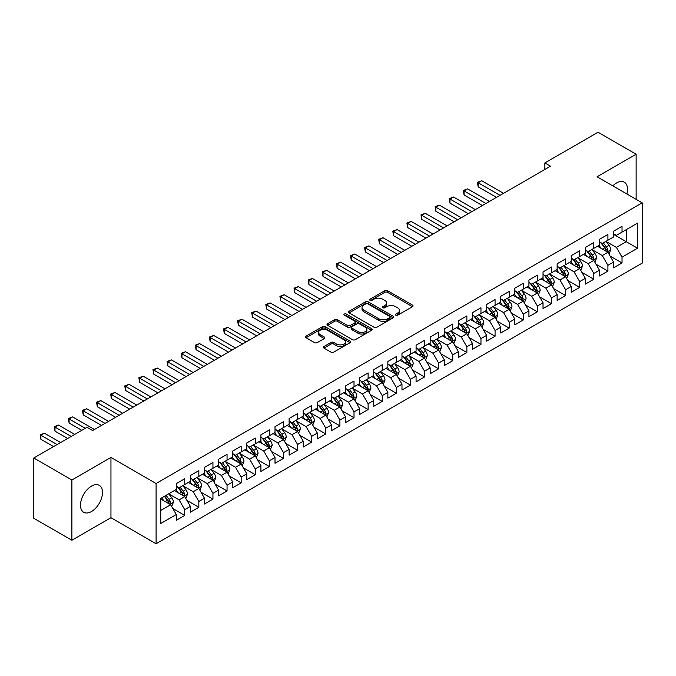 <?xml version="1.0" encoding="UTF-8"?>
<svg xmlns="http://www.w3.org/2000/svg" width="676" height="676" viewBox="0 0 676 676"><rect width="100%" height="100%" fill="white"/><g stroke="black" fill="none" stroke-linecap="round" stroke-linejoin="round"><path stroke-width="1.01" d="M395.806 315.177A1.369 0.794 0 0 0 397.741 315.177L412.453 306.684A1.96 1.132 0 0 0 413.028 305.89A1.96 1.132 0 0 0 412.453 305.087L387.534 290.697A1.96 1.132 0 0 0 384.762 290.697L370.051 299.189A1.369 0.794 0 0 0 369.645 299.747A1.369 0.794 0 0 0 370.051 300.313A1.369 0.794 0 0 0 371.986 300.313L373.896 299.214A6.27 3.617 0 0 1 382.751 299.214L384.83 300.406A6.27 3.617 0 0 1 386.664 302.966A6.27 3.617 0 0 1 384.83 305.527L382.929 306.625A1.369 0.794 0 0 0 382.523 307.183A1.369 0.794 0 0 0 382.929 307.741A1.369 0.794 0 0 0 384.864 307.741L386.773 306.642A6.27 3.617 0 0 1 395.629 306.642L397.708 307.842A6.27 3.617 0 0 1 399.541 310.402A6.27 3.617 0 0 1 397.708 312.963L395.806 314.061A1.369 0.794 0 0 0 395.401 314.619A1.369 0.794 0 0 0 395.806 315.177L395.806 314.061M91.497 511.512A15.556 8.982 120 0 0 101.662 497.798A15.556 8.982 120 0 0 99.271 485.334A15.556 8.982 120 0 0 91.497 486.103A15.556 8.982 120 0 0 81.331 499.809A15.556 8.982 120 0 0 83.714 512.281A15.556 8.982 120 0 0 91.497 511.512M626.88 194.004A15.556 8.982 120 0 0 624.303 182.207A15.556 8.982 120 0 0 616.529 182.976A15.556 8.982 120 0 0 612.802 185.875M323.981 346.492A1.96 1.132 0 0 0 323.407 347.295A1.96 1.132 0 0 0 323.981 348.098L330.97 352.128A1.96 1.132 0 0 0 333.741 352.128L350.075 342.698A1.96 1.132 0 0 0 350.65 341.895A1.96 1.132 0 0 0 350.075 341.101L325.156 326.711A1.96 1.132 0 0 0 322.384 326.711L306.051 336.141A1.96 1.132 0 0 0 305.476 336.944A1.96 1.132 0 0 0 306.051 337.738L314.492 342.622A1.96 1.132 0 0 0 317.264 342.622L324.252 338.583A1.96 1.132 0 0 0 324.826 337.78A1.96 1.132 0 0 0 324.252 336.986L320.069 334.561A5.239 3.025 0 0 1 318.531 332.423A5.239 3.025 0 0 1 321.768 329.635A5.239 3.025 0 0 1 327.471 330.285L343.881 339.758A5.239 3.025 0 0 1 345.419 341.895A5.239 3.025 0 0 1 342.183 344.692A5.239 3.025 0 0 1 336.471 344.033L333.741 342.462A1.96 1.132 0 0 0 330.97 342.462L323.981 346.492L323.981 348.098M71.884 479.994L71.884 540.259L110.957 517.698L110.957 457.432L71.884 479.994L33.8 458.007L86.984 427.3L92.62 430.561L550.509 166.203L544.864 162.941L544.864 169.456M110.957 457.432L156.097 483.492L642.2 202.851L642.2 263.116L156.097 543.766L156.097 483.492M636.133 199.344L636.133 154.229L597.06 176.782L642.2 202.851M636.133 154.229L598.049 132.234L544.864 162.941M374.031 327.269A1.96 1.132 0 0 0 376.802 327.269L393.136 317.838A1.96 1.132 0 0 0 393.711 317.036A1.96 1.132 0 0 0 393.136 316.241L368.217 301.851A1.96 1.132 0 0 0 365.446 301.851L349.112 311.281A1.96 1.132 0 0 0 348.537 312.084A1.96 1.132 0 0 0 349.112 312.878L374.031 327.269M344.878 315.472A1.369 0.794 0 0 1 346.273 315.667L371.58 330.285L355.272 339.698A1.96 1.132 0 0 1 352.5 339.698L327.581 325.308L327.581 323.711A1.96 1.132 0 0 0 327.007 324.514A1.96 1.132 0 0 0 327.581 325.308M327.581 323.711L334.569 319.672A1.96 1.132 0 0 1 337.341 319.672L347.447 325.511A1.96 1.132 0 0 0 350.219 325.511L354.858 322.832A1.96 1.132 0 0 0 355.424 322.038A1.96 1.132 0 0 0 354.858 321.235L344.329 315.16A1.369 0.794 0 0 1 343.932 314.602A1.369 0.794 0 0 1 344.777 313.867A1.369 0.794 0 0 1 346.273 314.036L371.606 328.671A1.96 1.132 0 0 1 372.18 329.465A1.96 1.132 0 0 1 371.606 330.268L371.606 328.671M613.563 234.369L626.263 241.695L626.263 229.646L637.544 223.131L622.03 232.088L622.03 226.299L613.563 231.192L613.563 236.972L607.918 240.233L607.918 234.445L599.46 239.329L599.46 245.118L593.815 248.371L593.815 242.591L585.348 247.475L585.348 253.263L579.712 256.517L579.712 250.737L571.245 255.621L571.245 261.401L565.601 264.662L565.601 258.883L557.142 263.767L557.142 269.547L551.498 272.808L551.498 267.02L543.031 271.913L543.031 277.692L537.395 280.954L537.395 275.166L528.928 280.058L528.928 285.838L523.283 289.091L523.283 283.312L514.825 288.196L514.825 293.984L509.18 297.237L509.18 291.457L500.713 296.341L500.713 302.121L495.069 305.383L495.069 299.603L486.61 304.487L486.61 310.267L480.966 313.529L480.966 307.741L472.499 312.633L472.499 318.413L466.863 321.675L466.863 315.886L458.396 320.779L458.396 326.559L452.751 329.812L452.751 324.032L444.293 328.916L444.293 334.704L438.648 337.958L438.648 332.178L430.181 337.062L430.181 342.842L424.545 346.104L424.545 340.324L416.078 345.208L416.078 350.988L410.433 354.249L410.433 348.461L401.975 353.354L401.975 359.133L396.33 362.395L396.33 356.607L387.863 361.499L387.863 367.279L382.219 370.532L382.219 364.753L373.76 369.637L373.76 375.425L368.116 378.678L368.116 372.899L359.649 377.783L359.649 383.562L354.013 386.824L354.013 381.044L345.546 385.928L345.546 391.708L339.901 394.97L339.901 389.182L331.443 394.074L331.443 399.854L325.798 403.116L325.798 397.327L317.331 402.22L317.331 408L311.695 411.253L311.695 405.473L303.228 410.357L303.228 416.146L297.584 419.399L297.584 413.619L289.125 418.503L289.125 424.283L283.481 427.545L283.481 421.765L275.014 426.649L275.014 432.429L269.378 435.69L269.378 429.902L260.911 434.795L260.911 440.575L255.266 443.836L255.266 438.048L246.808 442.941L246.808 448.72L241.163 451.974L241.163 446.194L232.696 451.078L232.696 456.866L227.051 460.119L227.051 454.34L218.593 459.224L218.593 465.003L212.948 468.265L212.948 462.485L204.482 467.37L204.482 473.149L198.845 476.411L198.845 470.623L190.379 475.515L190.379 481.295L184.734 484.557L184.734 478.769L176.275 483.661L176.275 489.441L160.753 498.398L160.753 523.486L176.275 514.52L170.631 504.752L160.753 499.049M637.544 223.131L637.544 248.21L622.03 257.167L616.385 247.399L606.161 241.493M610.107 256.069L622.03 262.956L622.03 257.167M622.03 262.956L613.563 267.84L613.563 262.06L607.918 265.313L602.282 255.545L592.049 249.638M596.004 264.215L607.918 271.093L607.918 265.313M607.918 271.093L599.46 275.985L599.46 270.197L593.815 273.459L588.171 263.682L577.946 257.784M581.892 272.36L593.815 279.239L593.815 273.459M593.815 279.239L585.348 284.123L585.348 278.343L579.712 281.605L574.068 271.828L563.843 265.921M567.789 280.506L579.712 287.385L579.712 281.605M579.712 287.385L571.245 292.269L571.245 286.489L565.601 289.742L559.965 279.974L549.732 274.067M553.686 288.644L565.601 295.53L565.601 289.742M565.601 295.53L557.142 300.414L557.142 294.635L551.498 297.888L545.853 288.12L535.629 282.213M539.575 296.789L551.498 303.676L551.498 297.888M551.498 303.676L543.031 308.56L543.031 302.78L537.395 306.034L531.75 296.265L521.526 290.359M525.472 304.935L537.395 311.813L537.395 306.034M537.395 311.813L528.928 316.706L528.928 310.918L523.283 314.179L517.639 304.403L507.414 298.505M511.369 313.081L523.283 319.959L523.283 314.179M523.283 319.959L514.825 324.843L514.825 319.064L509.18 322.325L503.535 312.549L493.311 306.642M497.257 321.227L509.18 328.105L509.18 322.325M509.18 328.105L500.713 332.989L500.713 327.209L495.069 330.471L489.432 320.694L479.2 314.788M483.154 329.364L495.069 336.251L495.069 330.471M495.069 336.251L486.61 341.135L486.61 335.355L480.966 338.608L475.321 328.84L465.096 322.934M469.043 337.51L480.966 344.397L480.966 338.608M480.966 344.397L472.499 349.281L472.499 343.501L466.863 346.754L461.218 336.986L450.993 331.079M454.94 345.656L466.863 352.534L466.863 346.754M466.863 352.534L458.396 357.427L458.396 351.638L452.751 354.9L447.115 345.123L436.882 339.225M440.837 353.801L452.751 360.68L452.751 354.9M452.751 360.68L444.293 365.572L444.293 359.784L438.648 363.046L433.003 353.269L422.779 347.363M426.725 361.947L438.648 368.826L438.648 363.046M438.648 368.826L430.181 373.71L430.181 367.93L424.545 371.192L418.9 361.415L408.676 355.508M412.622 370.085L424.545 376.971L424.545 371.192M424.545 376.971L416.078 381.855L416.078 376.076L410.433 379.329L404.789 369.561L394.564 363.654M398.519 378.23L410.433 385.117L410.433 379.329M410.433 385.117L401.975 390.001L401.975 384.221L396.33 387.475L390.686 377.707L380.461 371.8M384.407 386.376L396.33 393.255L396.33 387.475M396.33 393.255L387.863 398.147L387.863 392.359L382.219 395.621L376.583 385.844L366.35 379.946M370.304 394.522L382.219 401.4L382.219 395.621M382.219 401.4L373.76 406.293L373.76 400.505L368.116 403.766L362.471 393.99L352.247 388.083M356.201 402.668L368.116 409.546L368.116 403.766M368.116 409.546L359.649 414.43L359.649 408.65L354.013 411.912L348.368 402.135L338.144 396.229M342.09 410.805L354.013 417.692L354.013 411.912M354.013 417.692L345.546 422.576L345.546 416.796L339.901 420.05L334.265 410.281L324.032 404.375M327.987 418.951L339.901 425.838L339.901 420.05M339.901 425.838L331.443 430.722L331.443 424.942L325.798 428.195L320.154 418.427L309.929 412.521M313.875 427.097L325.798 433.975L325.798 428.195M325.798 433.975L317.331 438.868L317.331 433.079L311.695 436.341L306.051 426.564L295.826 420.666M299.772 435.243L311.695 442.121L311.695 436.341M311.695 442.121L303.228 447.013L303.228 441.225L297.584 444.487L291.947 434.71L281.715 428.804M285.669 443.388L297.584 450.267L297.584 444.487M297.584 450.267L289.125 455.151L289.125 449.371L283.481 452.633L277.836 442.856L267.611 436.95M271.558 451.526L283.481 458.412L283.481 452.633M283.481 458.412L275.014 463.297L275.014 457.517L269.378 460.77L263.733 451.002L253.5 445.095M257.455 459.672L269.378 466.558L269.378 460.77M269.378 466.558L260.911 471.442L260.911 465.663L255.266 468.916L249.621 459.148L239.397 453.241M243.352 467.817L255.266 474.696L255.266 468.916M255.266 474.696L246.808 479.588L246.808 473.8L241.163 477.062L235.518 467.285L225.294 461.387M229.24 475.963L241.163 482.841L241.163 477.062M241.163 482.841L232.696 487.734L232.696 481.946L227.051 485.207L221.415 475.431L211.182 469.524M215.137 484.109L227.051 490.987L227.051 485.207M227.051 490.987L218.593 495.871L218.593 490.092L212.948 493.353L207.304 483.577L197.079 477.67M201.025 492.246L212.948 499.133L212.948 493.353M212.948 499.133L204.482 504.017L204.482 498.237L198.845 501.491L193.201 491.722L182.976 485.816M186.922 500.392L198.845 507.279L198.845 501.491M198.845 507.279L190.379 512.163L190.379 506.383L184.734 509.636L179.098 499.868L168.865 493.962M172.819 508.538L184.734 515.416L184.734 509.636M184.734 515.416L176.275 520.309L176.275 514.52M176.275 486.179L179.098 487.81L184.734 484.557M160.753 510.456L170.631 504.752M190.379 478.042L193.201 479.664L198.845 476.411M179.098 499.868L184.734 496.607L174.298 490.582M190.379 506.383L184.734 496.607M204.482 469.896L207.304 471.527L212.948 468.265M193.201 491.722L198.845 488.461L188.401 482.436M204.482 498.237L198.845 488.461M218.593 461.75L221.415 463.381L227.051 460.119M207.304 483.577L212.948 480.315L202.513 474.29M218.593 490.092L212.948 480.315M232.696 453.604L235.518 455.235L241.163 451.974M221.415 475.431L227.051 472.178L216.616 466.144M232.696 481.946L227.051 472.178M246.808 445.459L249.621 447.089L255.266 443.836M235.518 467.285L241.163 464.032L230.719 458.007M246.808 473.8L241.163 464.032M260.911 437.321L263.733 438.944L269.378 435.69M249.621 459.148L255.266 455.886L244.83 449.861M260.911 465.663L255.266 455.886M275.014 429.175L277.836 430.806L283.481 427.545M263.733 451.002L269.378 447.74L258.933 441.715M275.014 457.517L269.378 447.74M289.125 421.03L291.947 422.661L297.584 419.399M277.836 442.856L283.481 439.594L273.045 433.57M289.125 449.371L283.481 439.594M303.228 412.884L306.051 414.515L311.695 411.253M291.947 434.71L297.584 431.457L287.148 425.424M303.228 441.225L297.584 431.457M317.331 404.738L320.154 406.369L325.798 403.116M306.051 426.564L311.695 423.311L301.251 417.286M317.331 433.079L311.695 423.311M331.443 396.601L334.265 398.223L339.901 394.97M320.154 418.427L325.798 415.165L315.362 409.141M331.443 424.942L325.798 415.165M345.546 388.455L348.368 390.086L354.013 386.824M334.265 410.281L339.901 407.02L329.465 400.995M345.546 416.796L339.901 407.02M359.649 380.309L362.471 381.94L368.116 378.678M348.368 402.135L354.013 398.874L343.569 392.849M359.649 408.65L354.013 398.874M373.76 372.163L376.583 373.794L382.219 370.532M362.471 393.99L368.116 390.736L357.68 384.703M373.76 400.505L368.116 390.736M387.863 364.018L390.686 365.648L396.33 362.395M376.583 385.844L382.219 382.591L371.783 376.566M387.863 392.359L382.219 382.591M401.975 355.88L404.789 357.503L410.433 354.249M390.686 377.707L396.33 374.445L385.886 368.42M401.975 384.221L396.33 374.445M416.078 347.734L418.9 349.357L424.545 346.104M404.789 369.561L410.433 366.299L399.998 360.274M416.078 376.076L410.433 366.299M430.181 339.589L433.003 341.219L438.648 337.958M418.9 361.415L424.545 358.153L414.101 352.128M430.181 367.93L424.545 358.153M444.293 331.443L447.115 333.074L452.751 329.812M433.003 353.269L438.648 350.016L428.212 343.983M444.293 359.784L438.648 350.016M458.396 323.297L461.218 324.928L466.863 321.675M447.115 345.123L452.751 341.87L442.315 335.845M458.396 351.638L452.751 341.87M472.499 315.16L475.321 316.782L480.966 313.529M461.218 336.986L466.863 333.724L456.418 327.699M472.499 343.501L466.863 333.724M486.61 307.014L489.432 308.636L495.069 305.383M475.321 328.84L480.966 325.579L470.53 319.554M486.61 335.355L480.966 325.579M500.713 298.868L503.535 300.499L509.18 297.237M489.432 320.694L495.069 317.433L484.633 311.408M500.713 327.209L495.069 317.433M514.825 290.722L517.639 292.353L523.283 289.091M503.535 312.549L509.18 309.295L498.736 303.262M514.825 319.064L509.18 309.295M528.928 282.576L531.75 284.207L537.395 280.954M517.639 304.403L523.283 301.15L512.847 295.125M528.928 310.918L523.283 301.15M543.031 274.439L545.853 276.061L551.498 272.808M531.75 296.265L537.395 293.004L526.95 286.979M543.031 302.78L537.395 293.004M557.142 266.293L559.965 267.916L565.601 264.662M545.853 288.12L551.498 284.858L541.062 278.833M557.142 294.635L551.498 284.858M571.245 258.147L574.068 259.778L579.712 256.517M559.965 279.974L565.601 276.712L555.165 270.687M571.245 286.489L565.601 276.712M585.348 250.002L588.171 251.633L593.815 248.371M574.068 271.828L579.712 268.575L569.268 262.541M585.348 278.343L579.712 268.575M599.46 241.856L602.282 243.487L607.918 240.233M588.171 263.682L593.815 260.429L583.38 254.404M599.46 270.197L593.815 260.429M613.563 233.71L616.385 235.341L622.03 232.088M602.282 255.545L607.918 252.283L597.483 246.258M613.563 262.06L607.918 252.283M33.8 458.007L33.8 518.272L71.884 540.259M110.957 517.698L156.097 543.766M616.385 247.399L626.263 241.695L637.544 248.21M396.356 315.371L397.708 314.594A6.27 3.617 0 0 0 399.541 312.033L399.541 310.402M386.664 302.966L386.664 304.597A6.27 3.617 0 0 1 384.83 307.157L383.478 307.935M412.453 305.087L412.453 306.684L387.534 292.328A1.96 1.132 0 0 0 384.762 292.328L370.6 300.507M393.111 317.855L368.217 303.482A1.96 1.132 0 0 0 365.446 303.482L349.137 312.895M389.68 317.593A1.369 0.794 0 0 0 390.077 317.036A1.369 0.794 0 0 0 389.68 316.478L367.803 303.845A1.369 0.794 0 0 0 365.86 303.845L363.857 305.003A6.27 3.617 0 0 0 362.023 307.563A6.27 3.617 0 0 0 363.857 310.123L378.805 318.759A6.27 3.617 0 0 0 387.669 318.759L389.68 317.593L389.68 319.224A1.369 0.794 0 0 0 390.077 318.666L390.077 317.036M362.023 307.563L362.023 309.194A6.27 3.617 0 0 0 363.857 311.754L363.857 310.123M389.68 319.224L387.669 320.382A6.27 3.617 0 0 1 378.805 320.382L363.857 311.754M327.606 325.325L334.569 321.303L334.569 319.672M355.424 322.038L355.424 323.66A1.96 1.132 0 0 1 354.858 324.463L350.219 327.142A1.96 1.132 0 0 1 347.447 327.142L337.341 321.303A1.96 1.132 0 0 0 334.569 321.303M357.934 331.57A5.239 3.025 0 0 0 363.646 332.22A5.239 3.025 0 0 0 366.874 329.432A5.239 3.025 0 0 0 365.344 327.294L359.564 323.956A1.96 1.132 0 0 0 356.793 323.956L352.154 326.626A1.96 1.132 0 0 0 351.579 327.429A1.96 1.132 0 0 0 352.154 328.232L357.934 331.57L357.934 333.192A5.239 3.025 0 0 0 363.646 333.851A5.239 3.025 0 0 0 366.874 331.054L366.874 329.432M351.579 327.429L351.579 329.06A1.96 1.132 0 0 0 352.154 329.854L352.154 328.232M357.934 333.192L352.154 329.854M345.419 341.895L345.419 343.526A5.239 3.025 0 0 1 342.183 346.323A5.239 3.025 0 0 1 336.471 345.664L333.741 344.084A1.96 1.132 0 0 0 330.97 344.084L324.007 348.106M318.531 332.423L318.531 334.054A5.239 3.025 0 0 0 320.069 336.192L320.069 334.561M324.226 338.6L320.069 336.192M350.05 342.715L325.156 328.342A1.96 1.132 0 0 0 322.384 328.342L306.076 337.755L306.051 336.141M608.966 254.091L610.715 249.824A5.29 3.05 -120 0 0 609.025 245.32L606.034 241.324M601.251 248.438L598.978 245.396M503.535 193.319L481.718 180.72L478.185 182.757L478.185 186.829L496.48 197.392M606.93 251.709L607.859 250.052A5.29 3.05 -120 0 0 606.347 246.867L603.347 242.87M601.64 243.115L605.341 248.058A2.696 1.555 60 0 1 605.831 248.878L607.859 250.052M600.71 242.583L604.657 247.847A5.29 3.05 60 0 1 606.169 251.024L606.271 251.328M478.185 186.829L477.408 182.309L500.012 195.356M477.408 182.309L481.718 180.72M594.863 262.237L596.612 257.97A5.29 3.05 -120 0 0 594.922 253.466L591.923 249.469M587.148 256.576L584.875 253.534M489.432 201.465L467.606 188.866L464.082 190.902L464.082 194.975L482.377 205.538M592.818 259.854L593.756 258.19A5.29 3.05 -120 0 0 592.244 255.013L589.244 251.016M587.537 251.261L591.238 256.204A2.696 1.555 60 0 1 591.728 257.024L593.756 258.19M586.607 250.728L590.545 255.993A5.29 3.05 60 0 1 592.058 259.17L592.168 259.474M464.082 194.975L463.305 190.455L485.9 203.501M463.305 190.455L467.606 188.866M580.752 270.383L582.501 266.107A5.29 3.05 -120 0 0 580.819 261.612L577.819 257.607M573.045 264.722L570.764 261.68M475.321 209.611L453.503 197.012L449.971 199.048L449.971 203.121L468.274 213.684M578.715 268L579.645 266.336A5.29 3.05 -120 0 0 578.132 263.158L575.141 259.153M573.425 259.407L577.127 264.35A2.696 1.555 60 0 1 577.617 265.161L579.645 266.336M572.496 258.866L576.442 264.139A5.29 3.05 60 0 1 577.955 267.316L578.064 267.62M449.971 203.121L449.202 198.6L471.797 211.647M449.202 198.6L453.503 197.012M566.649 278.52L568.398 274.253A5.29 3.05 -120 0 0 566.708 269.758L563.708 265.752M558.934 272.867L556.661 269.825M461.218 217.748L439.392 205.149L435.868 207.186L435.868 211.258L454.162 221.821M564.604 276.138L565.542 274.481A5.29 3.05 -120 0 0 564.029 271.304L561.029 267.299M559.322 267.552L563.023 272.487A2.696 1.555 60 0 1 563.514 273.307L565.542 274.481M558.393 267.012L562.339 272.276A5.29 3.05 60 0 1 563.852 275.462L563.953 275.766M435.868 211.258L435.09 206.738L457.694 219.785M435.09 206.738L439.392 205.149M552.537 286.666L554.286 282.399A5.29 3.05 -120 0 0 552.605 277.895L549.605 273.898M544.831 281.013L542.549 277.971M447.115 225.894L425.288 213.295L421.765 215.331L421.765 219.404L440.059 229.967M550.501 284.283L551.439 282.627A5.29 3.05 -120 0 0 549.926 279.441L546.926 275.445M545.219 275.698L548.92 280.633A2.696 1.555 60 0 1 549.402 281.453L551.439 282.627M544.281 275.157L548.228 280.422A5.29 3.05 60 0 1 549.74 283.599L549.85 283.912M421.765 219.404L420.987 214.883L443.583 227.93M420.987 214.883L425.288 213.295M538.434 294.812L540.183 290.545A5.29 3.05 -120 0 0 538.493 286.041L535.502 282.044M530.728 289.159L528.446 286.117M433.003 234.04L411.185 221.441L407.653 223.477L407.653 227.55L425.948 238.113M536.398 292.429L537.327 290.773A5.29 3.05 -120 0 0 535.814 287.587L532.823 283.59M531.108 283.835L534.809 288.779A2.696 1.555 60 0 1 535.299 289.598L537.327 290.773M530.178 283.303L534.125 288.567A5.29 3.05 60 0 1 535.637 291.745L535.747 292.049M407.653 227.55L406.884 223.029L429.48 236.076M406.884 223.029L411.185 221.441M524.331 302.958L526.08 298.691A5.29 3.05 -120 0 0 524.39 294.187L521.39 290.19M516.616 297.296L514.343 294.254M418.9 242.185L397.074 229.586L393.55 231.623L393.55 235.696L411.845 246.258M522.286 300.575L523.224 298.91A5.29 3.05 -120 0 0 521.711 295.733L518.712 291.736M517.005 291.981L520.706 296.925A2.696 1.555 60 0 1 521.196 297.744L523.224 298.91M516.075 291.449L520.021 296.713A5.29 3.05 60 0 1 521.534 299.89L521.635 300.195M393.55 235.696L392.773 231.175L415.368 244.222M392.773 231.175L397.074 229.586M510.219 311.104L511.969 306.828A5.29 3.05 -120 0 0 510.287 302.333L507.287 298.327M502.513 305.442L500.232 302.4M404.789 250.331L382.971 237.732L379.447 239.769L379.447 243.842L397.741 254.404M508.183 308.721L509.121 307.056A5.29 3.05 -120 0 0 507.6 303.879L504.609 299.874M502.893 300.127L506.594 305.07A2.696 1.555 60 0 1 507.084 305.882L509.121 307.056M501.964 299.586L505.91 304.859A5.29 3.05 60 0 1 507.422 308.036L507.532 308.34M379.447 243.842L378.67 239.321L401.265 252.368M378.67 239.321L382.971 237.732M496.116 319.241L497.866 314.974A5.29 3.05 -120 0 0 496.176 310.478L493.184 306.473M488.41 313.588L486.128 310.546M390.686 258.469L368.868 245.87L365.336 247.906L365.336 251.979L383.63 262.541M494.08 316.858L495.009 315.202A5.29 3.05 -120 0 0 493.497 312.025L490.497 308.019M488.79 308.273L492.491 313.208A2.696 1.555 60 0 1 492.981 314.027L495.009 315.202M487.861 307.732L491.807 312.996A5.29 3.05 60 0 1 493.319 316.182L493.429 316.486M365.336 251.979L364.558 247.458L387.162 260.505M364.558 247.458L368.868 245.87M482.013 327.387L483.762 323.12A5.29 3.05 -120 0 0 482.072 318.616L479.073 314.619M474.298 321.734L472.025 318.692M376.583 266.614L354.756 254.015L351.233 256.052L351.233 260.125L369.527 270.687M479.968 325.004L480.906 323.348A5.29 3.05 -120 0 0 479.394 320.162L476.394 316.165M474.687 316.419L478.388 321.353A2.696 1.555 60 0 1 478.878 322.173L480.906 323.348M473.758 315.878L477.695 321.142A5.29 3.05 60 0 1 479.208 324.319L479.318 324.632M351.233 260.125L350.455 255.604L373.051 268.651M350.455 255.604L354.756 254.015M467.902 335.533L469.651 331.265A5.29 3.05 -120 0 0 467.969 326.761L464.97 322.765M460.195 329.88L457.914 326.838M362.471 274.76L340.653 262.161L337.121 264.198L337.121 268.271L355.424 278.833M465.865 333.15L466.795 331.493A5.29 3.05 -120 0 0 465.282 328.308L462.291 324.311M460.576 324.556L464.277 329.499A2.696 1.555 60 0 1 464.767 330.319L466.795 331.493M459.646 324.024L463.592 329.288A5.29 3.05 60 0 1 465.105 332.465L465.215 332.769M337.121 268.271L336.352 263.75L358.948 276.797M336.352 263.75L340.653 262.161M453.799 343.678L455.548 339.411A5.29 3.05 -120 0 0 453.858 334.907L450.867 330.91M446.084 338.017L443.811 334.975M348.368 282.906L326.542 270.307L323.018 272.344L323.018 276.416L341.312 286.979M451.754 341.295L452.692 339.631A5.29 3.05 -120 0 0 451.179 336.454L448.18 332.457M446.473 332.702L450.174 337.645A2.696 1.555 60 0 1 450.664 338.465L452.692 339.631M445.543 332.17L449.489 337.434A5.29 3.05 60 0 1 451.002 340.611L451.103 340.915M323.018 276.416L322.241 271.896L344.844 284.942M322.241 271.896L326.542 270.307M439.696 351.824L441.436 347.557A5.29 3.05 -120 0 0 439.755 343.053L436.755 339.048M431.981 346.163L429.699 343.121M334.265 291.052L312.439 278.453L308.915 280.489L308.915 284.562L327.209 295.125M437.651 349.441L438.589 347.777A5.29 3.05 -120 0 0 437.076 344.599L434.077 340.603M432.37 340.848L436.071 345.791A2.696 1.555 60 0 1 436.552 346.611L438.589 347.777M431.44 340.307L435.378 345.58A5.29 3.05 60 0 1 436.89 348.757L437 349.061M308.915 284.562L308.138 280.041L330.733 293.088M308.138 280.041L312.439 278.453M425.584 359.962L427.333 355.694A5.29 3.05 -120 0 0 425.643 351.199L422.652 347.194M417.878 354.308L415.596 351.267M320.154 299.189L298.336 286.599L294.804 288.627L294.804 292.7L313.098 303.262M423.548 357.579L424.477 355.922A5.29 3.05 -120 0 0 422.965 352.745L419.973 348.74M418.258 348.993L421.959 353.937A2.696 1.555 60 0 1 422.449 354.748L424.477 355.922M417.329 348.453L421.275 353.717A5.29 3.05 60 0 1 422.787 356.903L422.897 357.207M294.804 292.7L294.035 288.179L316.63 301.226M294.035 288.179L298.336 286.599M411.481 368.107L413.23 363.84A5.29 3.05 -120 0 0 411.54 359.336L408.541 355.339M403.766 362.454L401.493 359.412M306.051 307.335L284.224 294.736L280.701 296.772L280.701 300.845L298.995 311.408M409.436 365.724L410.374 364.068A5.29 3.05 -120 0 0 408.862 360.891L405.862 356.886M404.155 357.139L407.856 362.074A2.696 1.555 60 0 1 408.346 362.894L410.374 364.068M403.226 356.598L407.172 361.863A5.29 3.05 60 0 1 408.684 365.04L408.786 365.353M280.701 300.845L279.923 296.325L302.518 309.371M279.923 296.325L284.224 294.736M397.37 376.253L399.119 371.986A5.29 3.05 -120 0 0 397.437 367.482L394.438 363.485M389.663 370.6L387.382 367.558M291.939 315.481L270.121 302.882L266.597 304.918L266.597 308.991L284.892 319.554M395.333 373.87L396.271 372.214A5.29 3.05 -120 0 0 394.75 369.028L391.759 365.032M390.044 365.277L393.745 370.22A2.696 1.555 60 0 1 394.235 371.04L396.271 372.214M389.114 364.744L393.06 370.009A5.29 3.05 60 0 1 394.573 373.186L394.683 373.49M266.597 308.991L265.82 304.47L288.415 317.517M265.82 304.47L270.121 302.882M383.267 384.399L385.016 380.132A5.29 3.05 -120 0 0 383.326 375.628L380.334 371.631M375.56 378.737L373.279 375.695M277.836 323.627L256.018 311.028L252.486 313.064L252.486 317.137L270.78 327.699M381.23 382.016L382.16 380.351A5.29 3.05 -120 0 0 380.647 377.174L377.647 373.177M375.94 373.422L379.642 378.366A2.696 1.555 60 0 1 380.132 379.185L382.16 380.351M375.011 372.89L378.957 378.154A5.29 3.05 60 0 1 380.47 381.332L380.58 381.636M252.486 317.137L251.709 312.616L274.312 325.663M251.709 312.616L256.018 311.028M369.164 392.545L370.913 388.277A5.29 3.05 -120 0 0 369.223 383.774L366.223 379.768M361.449 386.883L359.176 383.841M263.733 331.772L241.907 319.173L238.383 321.21L238.383 325.283L256.677 335.845M367.119 390.162L368.057 388.497A5.29 3.05 -120 0 0 366.544 385.32L363.544 381.323M361.837 381.568L365.539 386.511A2.696 1.555 60 0 1 366.029 387.331L368.057 388.497M360.908 381.027L364.846 386.3A5.29 3.05 60 0 1 366.358 389.477L366.468 389.782M238.383 325.283L237.606 320.762L260.201 333.809M237.606 320.762L241.907 319.173M355.052 400.682L356.801 396.415A5.29 3.05 -120 0 0 355.12 391.919L352.12 387.914M347.346 395.029L345.064 391.987M249.621 339.91L227.804 327.319L224.28 329.347L224.28 333.42L242.574 343.983M353.016 398.299L353.945 396.643A5.29 3.05 -120 0 0 352.433 393.466L349.441 389.46M347.726 389.714L351.427 394.657A2.696 1.555 60 0 1 351.917 395.468L353.945 396.643M346.796 389.173L350.743 394.438A5.29 3.05 60 0 1 352.255 397.623L352.365 397.927M224.28 333.42L223.502 328.899L246.098 341.946M223.502 328.899L227.804 327.319M340.949 408.828L342.698 404.561A5.29 3.05 -120 0 0 341.008 400.057L338.017 396.06M333.234 403.175L330.961 400.133M235.518 348.055L213.692 335.457L210.168 337.493L210.168 341.566L228.463 352.128M338.904 406.445L339.842 404.789A5.29 3.05 -120 0 0 338.33 401.612L335.33 397.606M333.623 397.86L337.324 402.795A2.696 1.555 60 0 1 337.814 403.614L339.842 404.789M332.693 397.319L336.64 402.583A5.29 3.05 60 0 1 338.152 405.761L338.253 406.073M210.168 341.566L209.391 337.045L231.995 350.092M209.391 337.045L213.692 335.457M326.846 416.974L328.587 412.706A5.29 3.05 -120 0 0 326.905 408.203L323.905 404.206M319.131 411.321L316.85 408.279M221.415 356.201L199.589 343.602L196.065 345.639L196.065 349.712L214.36 360.274M324.801 414.591L325.739 412.935A5.29 3.05 -120 0 0 324.226 409.749L321.227 405.752M319.52 405.997L323.221 410.94A2.696 1.555 60 0 1 323.703 411.76L325.739 412.935M318.59 405.465L322.528 410.729A5.29 3.05 60 0 1 324.041 413.906L324.15 414.211M196.065 349.712L195.288 345.191L217.883 358.238M195.288 345.191L199.589 343.602M312.735 425.12L314.484 420.852A5.29 3.05 -120 0 0 312.794 416.348L309.802 412.352M305.028 419.458L302.747 416.424M207.304 364.347L185.486 351.748L181.954 353.785L181.954 357.858L200.257 368.42M310.698 422.737L311.628 421.072A5.29 3.05 -120 0 0 310.115 417.895L307.124 413.898M305.408 414.143L309.109 419.086A2.696 1.555 60 0 1 309.6 419.906L311.628 421.072M304.479 413.611L308.425 418.875A5.29 3.05 60 0 1 309.938 422.052L310.047 422.356M181.954 357.858L181.185 353.337L203.78 366.384M181.185 353.337L185.486 351.748M298.631 433.265L300.381 428.998A5.29 3.05 -120 0 0 298.691 424.494L295.691 420.489M290.917 427.604L288.644 424.562M193.201 372.493L171.374 359.894L167.851 361.93L167.851 366.003L186.145 376.566M296.587 430.882L297.524 429.218A5.29 3.05 -120 0 0 296.012 426.041L293.012 422.044M291.305 422.289L295.006 427.232A2.696 1.555 60 0 1 295.496 428.052L297.524 429.218M290.376 421.756L294.322 427.021A5.29 3.05 60 0 1 295.834 430.198L295.936 430.502M167.851 366.003L167.073 361.483L189.669 374.529M167.073 361.483L171.374 359.894M284.52 441.403L286.269 437.135A5.29 3.05 -120 0 0 284.588 432.64L281.588 428.635M276.814 435.75L274.532 432.708M179.089 380.63L157.271 368.04L153.748 370.068L153.748 374.141L172.042 384.703M282.483 439.02L283.421 437.364A5.29 3.05 -120 0 0 281.909 434.186L278.909 430.181M277.194 430.435L280.895 435.378A2.696 1.555 60 0 1 281.385 436.189L283.421 437.364M276.264 429.894L280.21 435.158A5.29 3.05 60 0 1 281.723 438.344L281.833 438.648M153.748 374.141L152.97 369.62L175.566 382.667M152.97 369.62L157.271 368.04M270.417 449.548L272.166 445.281A5.29 3.05 -120 0 0 270.476 440.777L267.485 436.78M262.71 443.895L260.429 440.853M164.986 388.776L143.168 376.177L139.636 378.214L139.636 382.286L157.93 392.849M268.38 447.166L269.31 445.509A5.29 3.05 -120 0 0 267.797 442.332L264.806 438.327M263.091 438.58L266.792 443.515A2.696 1.555 60 0 1 267.282 444.335L269.31 445.509M262.161 438.04L266.107 443.304A5.29 3.05 60 0 1 267.62 446.481L267.73 446.794M139.636 382.286L138.859 377.766L161.463 390.812M138.859 377.766L143.168 376.177M256.314 457.694L258.063 453.427A5.29 3.05 -120 0 0 256.373 448.923L253.373 444.926M248.599 452.041L246.326 448.999M150.883 396.922L129.057 384.323L125.533 386.359L125.533 390.432L143.827 400.995M254.269 455.311L255.207 453.655A5.29 3.05 -120 0 0 253.694 450.469L250.695 446.473M248.988 446.718L252.689 451.661A2.696 1.555 60 0 1 253.179 452.481L255.207 453.655M248.058 446.185L251.996 451.45A5.29 3.05 60 0 1 253.517 454.627L253.618 454.94M125.533 390.432L124.756 385.911L147.351 398.958M124.756 385.911L129.057 384.323M242.202 465.84L243.951 461.573A5.29 3.05 -120 0 0 242.27 457.069L239.27 453.072M234.496 460.179L232.214 457.145M136.772 405.068L114.954 392.469L111.43 394.505L111.43 398.578L129.724 409.141M240.166 463.457L241.095 461.792A5.29 3.05 -120 0 0 239.583 458.615L236.592 454.618M234.876 454.863L238.577 459.807A2.696 1.555 60 0 1 239.067 460.626L241.095 461.792M233.947 454.331L237.893 459.595A5.29 3.05 60 0 1 239.405 462.773L239.515 463.077M111.43 398.578L110.653 394.057L133.248 407.104M110.653 394.057L114.954 392.469M228.099 473.986L229.848 469.719A5.29 3.05 -120 0 0 228.158 465.215L225.167 461.209M220.384 468.324L218.111 465.282M122.669 413.213L100.851 400.615L97.319 402.651L97.319 406.724L115.613 417.286M226.054 471.603L226.992 469.938A5.29 3.05 -120 0 0 225.48 466.761L222.48 462.764M220.773 463.009L224.474 467.953A2.696 1.555 60 0 1 224.964 468.772L226.992 469.938M219.844 462.477L223.79 467.741A5.29 3.05 60 0 1 225.302 470.918L225.404 471.223M97.319 406.724L96.541 402.203L119.145 415.25M96.541 402.203L100.851 400.615M213.996 482.123L215.737 477.856A5.29 3.05 -120 0 0 214.055 473.361L211.056 469.355M206.281 476.47L204.008 473.428M108.566 421.359L86.739 408.76L83.216 410.788L83.216 414.861L101.51 425.424M211.951 479.74L212.889 478.084A5.29 3.05 -120 0 0 211.377 474.907L208.377 470.902M206.67 471.155L210.371 476.098A2.696 1.555 60 0 1 210.861 476.91L212.889 478.084M205.741 470.614L209.678 475.879A5.29 3.05 60 0 1 211.191 479.064L211.301 479.368M83.216 414.861L82.438 410.34L105.033 423.387M82.438 410.34L86.739 408.76M199.885 490.269L201.634 486.002A5.29 3.05 -120 0 0 199.944 481.498L196.953 477.501M192.178 484.616L189.897 481.574M94.454 429.497L72.636 416.898L69.104 418.934L69.104 423.007L81.762 430.316M197.848 487.886L198.778 486.23A5.29 3.05 -120 0 0 197.265 483.053L194.274 479.047M192.559 479.301L196.26 484.236A2.696 1.555 60 0 1 196.75 485.055L198.778 486.23M191.629 478.76L195.575 484.024A5.29 3.05 60 0 1 197.088 487.202L197.198 487.514M69.104 423.007L68.335 418.486L85.286 428.28M68.335 418.486L72.636 416.898M185.782 498.415L187.531 494.148A5.29 3.05 -120 0 0 185.841 489.644L182.841 485.647M178.067 492.762L175.794 489.72M74.706 434.389L58.525 425.043L55.001 427.08L55.001 431.153L67.651 438.454M183.737 496.032L184.675 494.376A5.29 3.05 -120 0 0 183.162 491.19L180.162 487.193M178.456 487.438L182.157 492.382A2.696 1.555 60 0 1 182.647 493.201L184.675 494.376M177.526 486.906L181.472 492.17A5.29 3.05 60 0 1 182.985 495.347L183.086 495.66M55.001 431.153L54.224 426.632L71.183 436.426M54.224 426.632L58.525 425.043M171.67 506.561L173.419 502.293A5.29 3.05 -120 0 0 171.738 497.789L168.738 493.793M163.964 500.899L161.682 497.866M60.603 442.526L44.422 433.189L40.898 435.226L40.898 439.299L53.548 446.599M169.634 504.178L170.572 502.513A5.29 3.05 -120 0 0 169.059 499.336L166.059 495.339M164.733 496.099L168.045 500.527A2.696 1.555 60 0 1 168.535 501.347L170.572 502.513M164.369 496.311L167.361 500.316A5.29 3.05 60 0 1 168.873 503.493L168.983 503.797M40.898 439.299L40.121 434.778L57.071 444.563M40.121 434.778L44.422 433.189M397.708 314.594L397.708 312.963M382.929 307.741L382.929 306.625M384.83 307.157L384.83 305.527M370.051 300.313L370.051 299.189M384.762 292.328L384.762 290.697M387.534 292.328L387.534 290.697M349.112 312.878L349.112 311.281M365.446 303.482L365.446 301.851M368.217 303.482L368.217 301.851M393.136 317.838L393.136 316.241M378.805 320.382L378.805 318.759M387.669 320.382L387.669 318.759M337.341 321.303L337.341 319.672M347.447 327.142L347.447 325.511M350.219 327.142L350.219 325.511M354.858 324.463L354.858 322.832M346.273 315.667L346.273 314.036M330.97 344.084L330.97 342.462M333.741 344.084L333.741 342.462M336.471 345.664L336.471 344.033M324.252 338.583L324.252 336.986M322.384 328.342L322.384 326.711M325.156 328.342L325.156 326.711M350.075 342.698L350.075 341.101M607.259 251.903L610.682 249.926M606.347 246.867L609.025 245.32M602.443 249.123L604.657 247.847M593.156 260.04L596.57 258.071M592.244 255.013L594.922 253.466M588.34 257.269L590.545 255.993M579.045 268.186L582.467 266.217M578.132 263.158L580.819 261.612M574.237 265.406L576.442 264.139M564.942 276.332L568.364 274.355M564.029 271.304L566.708 269.758M560.125 273.552L562.339 272.276M550.83 284.478L554.252 282.5M549.926 279.441L552.605 277.895M546.022 281.698L548.228 280.422M536.727 292.623L540.149 290.646M535.814 287.587L538.493 286.041M531.919 289.843L534.125 288.567M522.624 300.769L526.046 298.792M521.711 295.733L524.39 294.187M517.808 297.989L520.021 296.713M508.513 308.907L511.935 306.938M507.6 303.879L510.287 302.333M503.704 306.127L505.91 304.859M494.409 317.052L497.832 315.075M493.497 312.025L496.176 310.478M489.593 314.272L491.807 312.996M480.306 325.198L483.72 323.221M479.394 320.162L482.072 318.616M475.49 322.418L477.695 321.142M466.195 333.344L469.617 331.367M465.282 328.308L467.969 326.761M461.387 330.564L463.592 329.288M452.092 341.49L455.514 339.513M451.179 336.454L453.858 334.907M447.275 338.71L449.489 337.434M437.989 349.627L441.403 347.658M437.076 344.599L439.755 343.053M433.172 346.847L435.378 345.58M423.877 357.773L427.3 355.796M422.965 352.745L425.643 351.199M419.069 354.993L421.275 353.717M409.774 365.919L413.197 363.941M408.862 360.891L411.54 359.336M404.958 363.139L407.172 361.863M395.663 374.065L399.085 372.087M394.75 369.028L397.437 367.482M390.855 371.285L393.06 370.009M381.56 382.21L384.982 380.233M380.647 377.174L383.326 375.628M376.743 379.43L378.957 378.154M367.457 390.348L370.87 388.379M366.544 385.32L369.223 383.774M362.64 387.568L364.846 386.3M353.345 398.494L356.767 396.516M352.433 393.466L355.12 391.919M348.537 395.714L350.743 394.438M339.242 406.639L342.664 404.662M338.33 401.612L341.008 400.057M334.426 403.859L336.64 402.583M325.139 414.785L328.553 412.808M324.226 409.749L326.905 408.203M320.323 412.005L322.528 410.729M311.028 422.931L314.45 420.954M310.115 417.895L312.794 416.348M306.22 420.151L308.425 418.875M296.925 431.068L300.347 429.099M296.012 426.041L298.691 424.494M292.108 428.288L294.322 427.021M282.813 439.214L286.235 437.237M281.909 434.186L284.588 432.64M278.005 436.434L280.21 435.158M268.71 447.36L272.132 445.383M267.797 442.332L270.476 440.777M263.894 444.58L266.107 443.304M254.607 455.506L258.021 453.528M253.694 450.469L256.373 448.923M249.79 452.726L251.996 451.45M240.495 463.651L243.918 461.674M239.583 458.615L242.27 457.069M235.687 460.871L237.893 459.595M226.392 471.789L229.815 469.82M225.48 466.761L228.158 465.215M221.576 469.017L223.79 467.741M212.289 479.935L215.703 477.957M211.377 474.907L214.055 473.361M207.473 477.155L209.678 475.879M198.178 488.08L201.6 486.103M197.265 483.053L199.944 481.498M193.37 485.3L195.575 484.024M184.075 496.226L187.497 494.249M183.162 491.19L185.841 489.644M179.258 493.446L181.472 492.17M169.963 504.372L173.386 502.395M169.059 499.336L171.738 497.789M165.155 501.592L167.361 500.316"/></g></svg>
